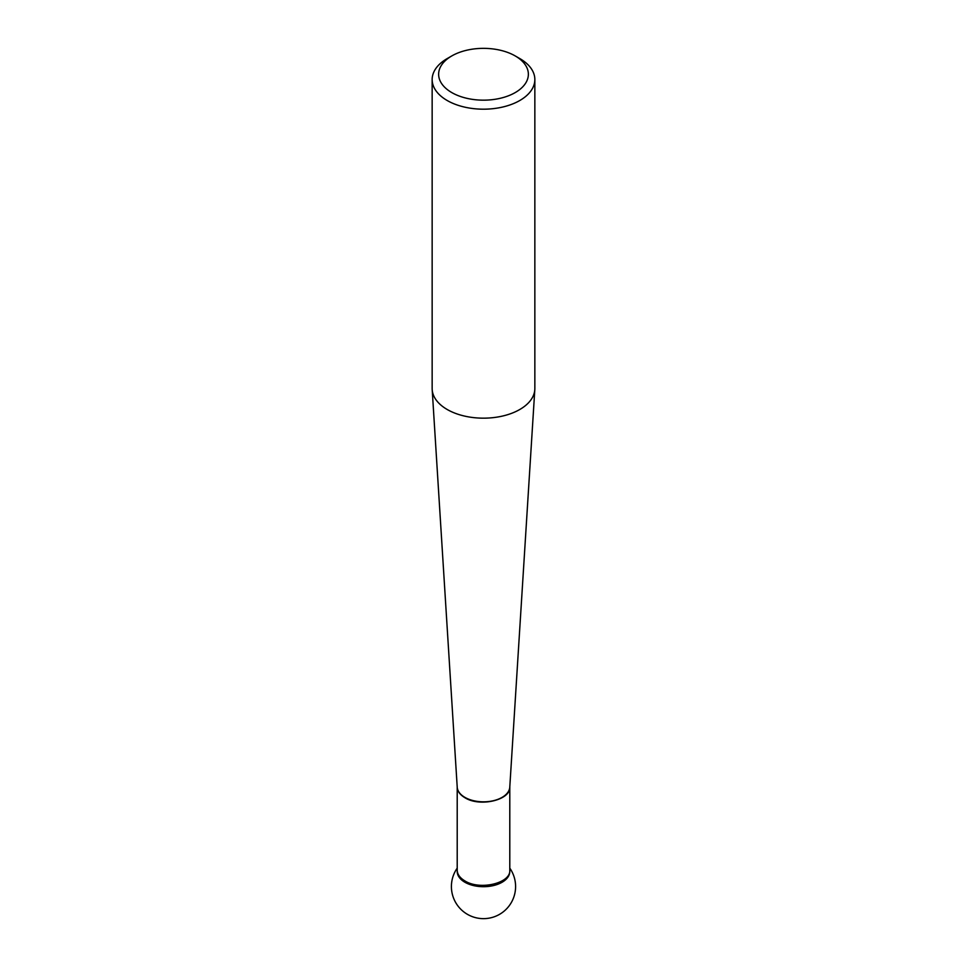 <?xml version="1.0" encoding="UTF-8"?>
<svg xmlns="http://www.w3.org/2000/svg" width="967" height="967" viewBox="0 0 967 967"><rect width="100%" height="100%" fill="white"/><g stroke="black" fill="none" stroke-linecap="round" stroke-linejoin="round"><path stroke-width="1.45" d="M432.152 79.548L432.152 388.529A51.348 29.651 0 0 0 432.189 389.604A51.348 29.651 0 0 0 447.189 409.488A51.348 29.651 0 0 0 502.284 416.112A51.348 29.651 0 0 0 534.811 389.604A51.348 29.651 0 0 0 534.848 388.529L534.848 79.548A51.348 29.651 180 0 1 503.154 106.926A51.348 29.651 180 0 1 447.189 100.508A51.348 29.651 180 0 1 432.152 79.548A51.348 29.651 180 0 1 447.189 58.576L451.77 55.941A44.881 25.916 0 0 0 451.77 92.578A44.881 25.916 0 0 0 515.23 92.578A44.881 25.916 0 0 0 515.23 55.941A44.881 25.916 0 0 0 451.77 55.941M519.811 58.576L515.23 55.941L519.811 58.576A51.348 29.651 180 0 1 534.848 79.548M509.778 870.481L509.778 871.521A26.278 15.17 180 0 1 483.5 886.703A26.278 15.17 180 0 1 457.222 871.521L457.222 870.481M457.246 870.88A26.278 15.17 0 0 0 483.5 886.703A26.278 15.17 0 0 0 509.754 870.88M509.79 786.981C510.963 799.975 479.995 807.372 464.909 797.715C460.002 794.777 457.439 791.272 457.21 787.186A26.302 15.182 0 0 0 464.909 797.376A26.302 15.182 0 0 0 493.122 800.773A26.302 15.182 0 0 0 509.778 787.198L534.811 389.604M457.21 787.09L457.21 870.191C457.343 874.361 459.917 877.927 464.909 880.925C479.995 890.595 510.963 883.185 509.79 870.191L509.79 787.09M457.222 787.198L432.189 389.604M457.21 868.148A32.092 32.092 0 0 0 504.834 910.527A32.092 32.092 0 0 0 509.79 868.148"/></g></svg>
